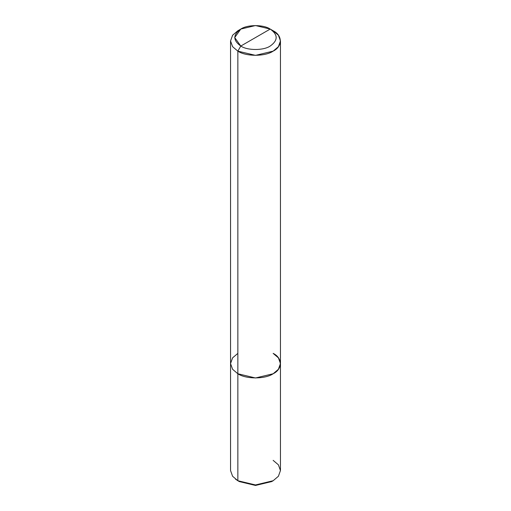 <?xml version="1.0" encoding="UTF-8"?>
<svg xmlns="http://www.w3.org/2000/svg" width="511" height="511" viewBox="0 0 511 511"><rect width="100%" height="100%" fill="white"/><g stroke="black" fill="none" stroke-linecap="round" stroke-linejoin="round"><path stroke-width="0.77" d="M235.482 479.146L237.851 480.73L237.851 373.758L232.594 369.293L230.544 363.57L232.594 369.293L237.851 373.758L255.5 377.98L273.149 373.758L278.406 369.293L280.456 363.57L278.406 357.847L273.149 353.382C282.666 357.968 282.666 369.172 273.149 373.758C265.203 379.258 245.797 379.258 237.851 373.758L237.851 480.73L239.327 481.579L255.5 485.45L272.382 481.158M230.544 40.95L232.594 35.227L237.851 30.762L232.594 35.227L230.544 40.95L232.594 46.673L237.851 51.138L255.5 55.36L273.149 51.138L278.406 46.673L280.456 40.95L278.406 35.227L273.149 30.762C282.666 35.348 282.666 46.552 273.149 51.138C265.203 56.638 245.797 56.638 237.851 51.138L240.796 46.047C247.413 50.627 263.587 50.627 270.204 46.047C278.137 40.388 278.137 34.729 270.204 29.07L240.796 46.047C232.863 40.388 232.863 34.729 240.796 29.07C247.413 24.49 263.587 24.49 270.204 29.07L255.5 25.55L240.796 29.07L234.702 37.559L240.796 46.047L270.204 29.07C278.137 34.729 278.137 40.388 270.204 46.047C263.587 50.627 247.413 50.627 240.796 46.047L237.851 51.138L237.851 373.758L255.5 377.98L273.149 373.758L278.406 369.293L280.456 363.57L280.456 470.548L278.406 476.265L273.149 480.73L255.5 484.952L237.851 480.73L255.5 484.952L273.149 480.73L271.673 481.579L255.5 485.45L239.327 481.579L237.851 480.73L232.594 476.265L230.544 470.548L230.544 40.95L232.594 46.673L237.851 51.138L237.851 373.758L232.594 369.293L230.544 363.57L232.594 357.847L237.851 353.382L232.594 357.847L230.544 363.57L232.594 369.293L237.851 373.758C245.797 379.258 265.203 379.258 273.149 373.758C282.666 369.172 282.666 357.968 273.149 353.382M273.149 480.73L278.406 476.265L280.456 470.548L278.406 464.825L273.149 460.36M273.149 30.762L270.204 29.07L273.149 30.762M239.327 481.579L237.851 480.73M237.851 30.762L240.796 29.07M280.456 363.57L280.456 40.95"/></g></svg>
